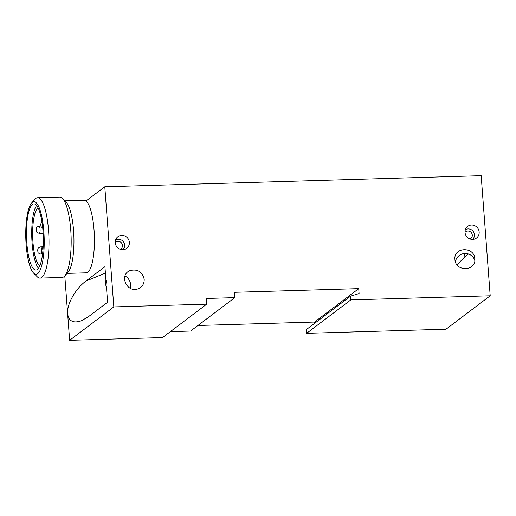 <?xml version="1.0" encoding="UTF-8"?>
<svg xmlns="http://www.w3.org/2000/svg" width="516" height="516" viewBox="0 0 516 516"><rect width="100%" height="100%" fill="white"/><g stroke="black" fill="none" stroke-linecap="round" stroke-linejoin="round"><path stroke-width="0.77" d="M113.817 306.904L206.69 304.163L162.508 337.587L69.634 340.328L113.817 306.904L104.787 186.786L481.17 175.672L490.2 295.791L350.803 299.906L306.62 333.33L446.017 329.214L490.2 295.791M468.47 254.014L464.877 256.729L457.041 264.85M69.634 340.328L67.635 313.728C68.705 321.294 73.375 323.609 81.651 320.668L88.565 316.611L107.592 302.221L106.58 288.728C107.128 285.303 106.915 282.445 105.935 280.175L104.922 266.682L85.895 281.078C75.426 288.786 66.725 304.279 67.628 313.618L64.79 275.912M67.009 273.39L86.249 272.822A36.294 9.185 88.3 0 0 94.028 229.852A36.294 9.185 88.3 0 0 86.011 200.988L104.787 186.786M206.69 304.163L206.258 298.474L234.78 297.635L234.47 292.301L358.723 288.631L359.091 293.533L350.525 296.178L306.343 329.601L306.62 333.33M197.95 325.499L314.541 322.055L314.637 323.326M170.345 331.653L190.597 331.059L234.78 297.635M115.236 242.752A7.308 6.96 -127.1 0 1 116.545 238.082A7.308 6.96 -127.1 0 1 127.845 238.347A7.308 6.96 -127.1 0 1 125.027 249.293A7.308 6.96 -127.1 0 1 115.236 242.752M465.032 232.426A7.308 6.96 -127.1 0 1 466.341 227.75A7.308 6.96 -127.1 0 1 477.648 228.02A7.308 6.96 -127.1 0 1 474.83 238.966A7.308 6.96 -127.1 0 1 465.032 232.426M454.925 259.432C453.5 246.964 474.236 246.242 474.836 258.735L474.843 258.845C476.268 271.313 455.531 272.042 454.938 259.542L454.925 259.432M144.196 279.291C144.293 283.671 142.384 286.786 138.449 288.644C127.097 293.81 118.435 274.815 130.193 270.526C137.695 268.836 142.364 271.758 144.196 279.291M350.525 296.178L350.803 299.906M314.541 322.055L358.723 288.631M86.011 200.988A36.294 9.185 -91.7 0 0 84.108 200.273L64.868 200.84M33.611 273.112L37.242 276.776A40.196 10.178 -91.7 0 0 39.945 278.098L62.126 277.44A40.196 10.178 -91.7 0 0 64.745 275.963L68.151 272.093A36.294 9.185 -91.7 0 0 73.562 230.459A36.294 9.185 -91.7 0 0 66.087 202.066L62.455 198.402A40.196 10.178 -91.7 0 0 59.753 197.086L37.571 197.738A40.196 10.178 -91.7 0 0 34.953 199.215L31.547 203.085A36.294 9.185 -91.7 0 0 25.8 238.302A36.294 9.185 -91.7 0 0 33.611 273.112A36.294 9.185 -91.7 0 0 43.828 231.336A36.294 9.185 -91.7 0 0 31.547 203.085M64.745 275.963A40.196 10.178 -91.7 0 0 70.737 229.852A40.196 10.178 -91.7 0 0 62.455 198.402M39.945 278.098A40.196 10.178 -91.7 0 0 48.562 230.504A40.196 10.178 -91.7 0 0 37.571 197.738M42.97 230.858A33.101 8.379 -91.7 0 0 33.927 203.878A33.101 8.379 -91.7 0 0 26.529 237.212A33.101 8.379 -91.7 0 0 35.881 270.049A33.101 8.379 -91.7 0 0 42.97 230.858M38.049 207.787A29.483 7.463 -91.7 0 0 32.689 237.031A29.483 7.463 -91.7 0 0 39.764 265.901M36.597 205.465A33.101 8.379 -91.7 0 0 31.773 237.057A33.101 8.379 -91.7 0 0 38.455 268.307M130.329 288.347A9.946 8.662 67.8 0 0 130.664 284.826A9.946 8.662 67.8 0 0 124.982 275.937M105.935 280.175A18.086 15.751 67.8 0 0 106.58 288.728M474.817 260.599A9.946 9.798 -5 0 0 455.415 261.831M464.877 256.729L464.6 253.517M40.061 229.072A3.618 0.916 -91.7 0 0 39.074 226.124C35.082 227.717 36.655 228.175 36.101 229.826C36.752 231.432 35.211 232.013 39.287 233.355A3.618 0.916 -91.7 0 0 40.061 229.072M41.622 249.821A3.618 0.916 -91.7 0 0 40.635 246.874C36.642 248.467 38.216 248.925 37.662 250.583C38.313 252.189 36.771 252.769 40.848 254.104A3.618 0.916 -91.7 0 0 41.622 249.821M105.406 273.099L85.895 281.078M465.322 229.788A6.044 5.753 -127.1 0 1 472.592 239.398M465.026 232.355A4.244 4.038 -127.1 0 1 471.392 232.748A4.244 4.038 -127.1 0 1 470.044 238.985M115.526 240.114A6.044 5.753 -127.1 0 1 122.789 249.725M115.229 242.681A4.244 4.038 -127.1 0 1 121.595 243.075A4.244 4.038 -127.1 0 1 120.247 249.312M41.938 221.841L41.048 223.035L40.745 224.886L41.164 226.73L42.744 228.201M43.221 245.79L42.512 248.344L42.951 250.221M40.912 226.066L39.074 226.124M43.131 233.238L39.287 233.355M42.699 246.816L40.635 246.874M42.551 254.059L40.848 254.104"/></g></svg>
